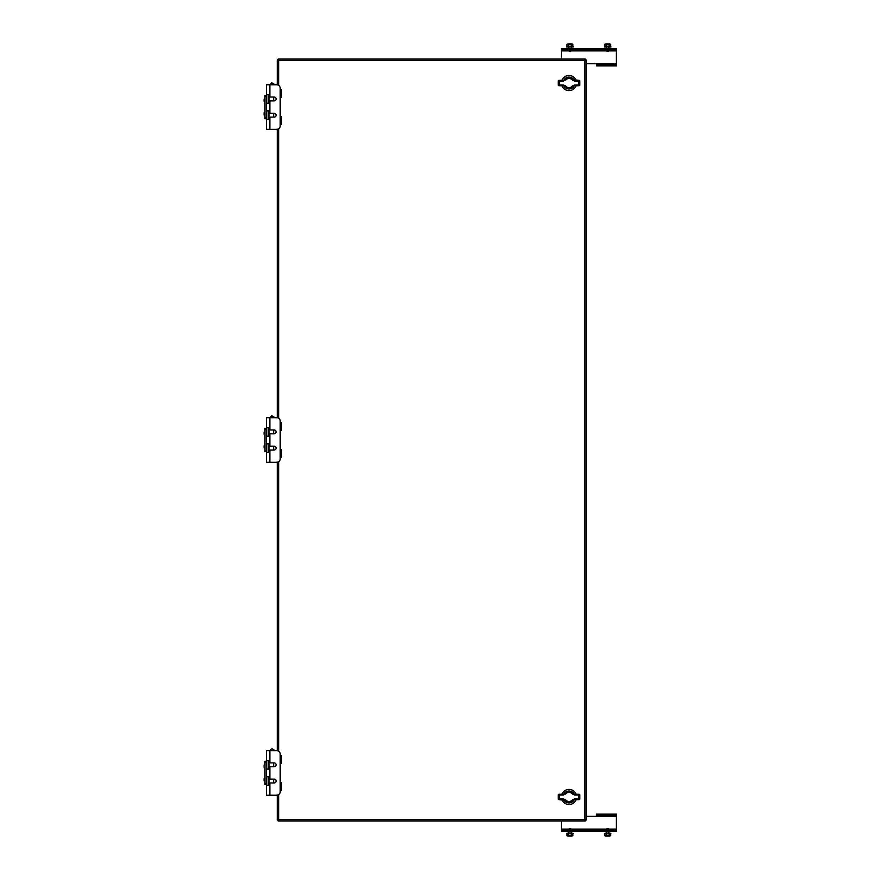 <?xml version="1.0" encoding="UTF-8"?>
<svg xmlns="http://www.w3.org/2000/svg" width="880" height="880" viewBox="0 0 880 880"><rect width="100%" height="100%" fill="white"/><g stroke="black" fill="none" stroke-linecap="round" stroke-linejoin="round"><path stroke-width="1.32" d="M578.677 85.745L574.805 85.745L578.677 85.745L578.501 84.942L574.706 84.942L572.462 85.998C570.163 88.231 567.864 88.231 565.554 85.998L563.321 84.942L559.515 84.942L559.515 81.158L563.321 81.158L565.554 80.091C567.864 77.858 570.163 77.858 572.462 80.091L574.695 81.158L574.805 80.344L579.007 80.344L573.155 79.574L574.805 80.344M565.554 85.998L564.872 86.515L563.211 85.745L564.872 86.515C567.633 89.078 570.394 89.078 573.155 86.515L574.805 85.745L574.706 84.942M559.339 85.745L559.009 85.745A0.814 0.814 0 0 1 558.206 84.942L558.206 81.158A0.814 0.814 0 0 1 559.009 80.344L559.009 80.344A0.814 0.814 0 0 0 558.206 81.158L558.206 84.942L559.515 84.942L559.339 85.745L563.211 85.745L563.321 84.942M579.821 81.158A0.814 0.814 0 0 0 579.007 80.344A0.814 0.814 0 0 1 579.821 81.158L579.821 84.942A0.814 0.814 0 0 1 579.007 85.745A0.814 0.814 0 0 0 579.821 84.942L579.821 81.158L578.501 81.158L578.677 80.344M565.554 80.091L559.339 80.344L559.515 81.158L558.206 81.158M564.872 79.574C567.622 77.011 570.383 77.011 573.155 79.574L572.462 80.091M572.462 85.998L573.155 86.515M563.321 81.158L563.211 80.344M563.75 794.189A5.951 5.951 0 0 1 574.277 794.189M574.277 799.722A5.951 5.951 0 0 1 563.75 799.722M561.946 799.656A7.568 7.568 0 0 0 576.081 799.656M576.081 794.255A7.568 7.568 0 0 0 561.946 794.255M559.339 794.255L563.211 794.255L559.339 794.255L559.515 795.058L563.321 795.058L565.554 794.002C567.864 791.769 570.163 791.769 572.462 794.002L574.695 795.058L578.501 795.058L578.501 798.842L574.706 798.842L572.462 799.909C570.163 802.142 567.864 802.142 565.554 799.909L563.321 798.842L563.211 799.656L559.009 799.656L564.872 800.426L563.211 799.656M572.462 794.002L573.155 793.485L574.805 794.255L573.155 793.485C570.383 790.922 567.622 790.922 564.872 793.485L563.211 794.255L563.321 795.058M578.677 794.255L579.007 794.255A0.814 0.814 0 0 1 579.821 795.058L579.821 798.842A0.814 0.814 0 0 1 579.007 799.656L579.007 799.656A0.814 0.814 0 0 0 579.821 798.842L579.821 795.058L578.501 795.058L578.677 794.255L574.805 794.255L574.706 795.058M558.206 798.842A0.814 0.814 0 0 0 559.009 799.656A0.814 0.814 0 0 1 558.206 798.842L558.206 795.058A0.814 0.814 0 0 1 559.009 794.255A0.814 0.814 0 0 0 558.206 795.058L558.206 798.842L559.515 798.842L559.339 799.656M572.462 799.909L578.677 799.656L578.501 798.842L579.821 798.842M573.155 800.426C570.394 802.989 567.633 802.989 564.872 800.426L565.554 799.909M565.554 794.002L564.872 793.485M574.706 798.842L574.805 799.656M280.192 116.545L281.369 116.545L281.369 124.641L280.192 124.641M280.192 97.603L281.369 97.603L281.369 89.496L280.192 89.496M273.669 117.106L273.669 113.245M273.669 100.892L273.669 97.031M270.171 84.766L271.59 82.72L270.413 84.766M275.814 129.382L278.234 129.118M265.001 95.403L266.453 95.403L265.001 95.403L265.001 118.745L266.453 118.745L265.001 118.745M265.001 112.662L264.11 112.662L264.11 114.994L265.001 114.994M264.11 112.662L264.11 114.994M265.001 99.154L264.11 99.154L264.11 101.486L265.001 101.486M264.11 99.154L264.11 101.486M268.169 94.677L268.169 103.257M268.169 110.891L268.169 119.471M269.885 103.257L266.453 103.257L266.453 84.766L276.76 84.766A3.432 3.432 0 0 1 280.192 88.198L280.192 125.95A3.432 3.432 0 0 1 276.76 129.382L269.885 129.382L269.885 117.106L274.186 117.106A1.925 1.925 0 0 0 276.111 115.181A1.925 1.925 0 0 0 274.186 113.245L269.885 113.245L269.885 100.892L274.186 100.892A1.925 1.925 0 0 0 276.111 98.967A1.925 1.925 0 0 0 274.186 97.031L269.885 97.031L269.885 84.766M266.453 103.257L266.453 129.382L269.885 129.382M266.453 119.471L269.885 119.471M266.453 110.891L269.885 110.891M266.453 94.677L269.885 94.677M280.192 782.397L281.369 782.397L281.369 790.504L280.192 790.504M280.192 763.455L281.369 763.455L281.369 755.359L280.192 755.359M273.669 782.969L273.669 779.108M273.669 766.755L273.669 762.894M270.171 750.618L271.59 748.572L270.413 750.618M275.814 795.234L278.234 794.97M265.001 761.255L266.453 761.255L265.001 761.255L265.001 784.597L266.453 784.597L265.001 784.597M265.001 778.514L264.11 778.514L264.11 780.846L265.001 780.846M264.11 778.514L264.11 780.846M265.001 765.006L264.11 765.006L264.11 767.338L265.001 767.338M264.11 765.006L264.11 767.338M268.169 760.529L268.169 769.109M268.169 776.743L268.169 785.323M269.885 769.109L266.453 769.109L266.453 750.618L276.76 750.618A3.432 3.432 0 0 1 280.192 754.05L280.192 791.802A3.432 3.432 0 0 1 276.76 795.234L269.885 795.234L269.885 782.969L274.186 782.969A1.925 1.925 0 0 0 276.111 781.033A1.925 1.925 0 0 0 274.186 779.108L269.885 779.108L269.885 766.755L274.186 766.755A1.925 1.925 0 0 0 276.111 764.819A1.925 1.925 0 0 0 274.186 762.894L269.885 762.894L269.885 750.618M266.453 769.109L266.453 795.234L269.885 795.234M266.453 785.323L269.885 785.323M266.453 776.743L269.885 776.743M266.453 760.529L269.885 760.529M280.192 449.471L281.369 449.471L281.369 457.578L280.192 457.578M280.192 430.529L281.369 430.529L281.369 422.422L280.192 422.422M273.669 450.032L273.669 446.182M273.669 433.818L273.669 429.968M270.171 417.692L271.59 415.646L270.413 417.692M275.814 462.308L278.234 462.044M266.453 428.329L265.001 428.329L265.001 451.671L266.453 451.671M265.001 445.588L264.11 445.588L264.11 447.92L265.001 447.92M264.11 445.588L264.11 447.92M265.001 432.08L264.11 432.08L264.11 434.412L265.001 434.412M264.11 432.08L264.11 434.412M268.169 427.603L268.169 436.183M268.169 443.817L268.169 452.397M269.885 436.183L266.453 436.183L266.453 417.692L276.76 417.692A3.432 3.432 0 0 1 280.192 421.124L280.192 458.876A3.432 3.432 0 0 1 276.76 462.308L269.885 462.308L269.885 450.032L274.186 450.032A1.925 1.925 0 0 0 276.111 448.107A1.925 1.925 0 0 0 274.186 446.182L269.885 446.182L269.885 433.818L274.186 433.818A1.925 1.925 0 0 0 276.111 431.893A1.925 1.925 0 0 0 274.186 429.968L269.885 429.968L269.885 417.692M266.453 436.183L266.453 462.308L269.885 462.308M266.453 452.397L269.885 452.397M266.453 443.817L269.885 443.817M266.453 427.603L269.885 427.603M581.955 49.797L581.955 48.719L561.363 48.719L561.363 49.797L616.275 49.797L616.275 50.897L609.334 50.897M616.275 49.797L616.275 48.719L599.115 48.719L599.115 49.797M581.955 48.719L599.115 48.719M578.523 48.719L578.523 49.797M561.363 59.015L561.363 49.797M616.275 64.812L612.843 64.812L612.843 65.879L616.275 65.879L616.275 50.897M612.843 64.812L596.541 64.812L596.541 63.712L586.168 63.69M612.843 65.879L596.541 65.879L596.541 64.812L596.541 65.879M608.52 51.095L606.87 51.095M569.91 51.095L569.118 51.095M570.757 51.095L569.965 51.095M606.529 48.719L606.529 47.003L604.472 47.003L606.386 46.596M607.695 47.003C603.867 47.003 603.867 47.003 607.695 47.003C611.523 47.003 611.523 47.003 607.695 47.003M608.993 46.596L610.918 47.003L608.861 47.003L608.861 48.719M610.302 44.088L610.731 46.508A7.48 7.48 0 0 1 610.918 46.596L604.472 46.596A7.48 7.48 0 0 1 604.659 46.508L604.824 44.165L604.692 46.486A6.996 3.498 -90 0 1 606.078 46.486L606.309 46.486A6.996 6.996 0 0 1 609.07 46.486L609.312 46.486A6.996 3.498 90 0 1 610.687 46.486L610.687 46.486M610.621 44.297L610.621 46.365A7.117 3.564 -90 0 0 609.224 46.365L609.125 44.165L606.254 44.165L606.287 46.365A7.117 7.117 0 0 1 609.103 46.365L609.125 44.165L606.166 44.297L606.166 46.365A7.117 3.564 90 0 0 604.758 46.365L604.692 46.486M605.616 44L609.774 44L604.824 44.165L606.254 44.165L604.758 44.297L604.758 46.365M568.766 48.719L568.766 47.003L566.709 47.003L568.634 46.596M569.943 47.003C566.104 47.003 566.104 47.003 569.943 47.003C573.771 47.003 573.771 47.003 569.943 47.003M571.241 46.596L573.166 47.003L571.109 47.003L571.109 48.719M572.55 44.088L572.891 46.376L572.891 44.297L571.461 44.297L571.461 46.365A7.117 3.564 -90 0 1 572.869 46.365L572.968 46.508A7.48 7.48 0 0 1 573.166 46.596L566.709 46.596A7.48 7.48 0 0 1 566.907 46.508L566.94 46.486A6.996 3.498 -90 0 1 568.326 46.486L568.557 46.486A6.996 6.996 0 0 1 571.318 46.486L571.549 46.486A6.996 3.498 90 0 1 572.935 46.486L572.935 46.486M572.891 44.297L567.006 44.297L566.94 46.486M567.853 44L572.022 44L567.072 44.165L566.984 46.376A7.117 3.564 90 0 1 568.414 46.365L568.502 44.165L567.072 44.165L567.006 46.365M571.373 44.165L568.502 44.165L568.535 46.365A7.117 7.117 0 0 1 571.34 46.365L571.373 44.165M595.683 830.203L595.683 831.281L616.275 831.281L616.275 830.203L561.363 830.203L561.363 829.103L568.293 829.103M561.363 830.203L561.363 831.281L578.523 831.281L578.523 830.203M595.683 831.281L578.523 831.281M599.115 831.281L599.115 830.203M586.168 816.31L596.541 816.31L596.541 815.188L616.275 815.188L616.275 814.121L616.275 830.203M561.363 820.985L561.363 829.103M616.275 814.121L612.843 814.121L612.843 815.188M596.541 814.121L596.541 815.188L596.541 814.121L612.843 814.121M608.652 828.905L609.752 830.203M606.87 828.905L608.52 828.905M570.9 828.905L572 830.203M569.965 828.905L570.757 828.905M569.118 828.905L569.91 828.905M608.861 831.281L608.861 832.997L610.918 833.404L604.472 833.404A7.48 7.48 0 0 0 604.659 833.492L604.747 835.703L610.643 835.703L610.687 833.514A6.996 3.498 90 0 1 609.312 833.514L609.07 833.514A6.996 6.996 0 0 1 606.309 833.514L606.078 833.514A6.996 3.498 -90 0 1 604.692 833.514L604.692 833.514M607.695 832.997C611.523 832.997 611.523 832.997 607.695 832.997C603.867 832.997 603.867 832.997 607.695 832.997M604.472 833.404L606.529 832.997L606.529 831.281M605.088 835.912L609.125 835.835L609.224 833.635A7.117 3.564 -90 0 0 610.621 833.635L610.687 833.514M606.111 836L609.268 836M609.774 836L605.616 836L610.566 835.835L610.621 833.635M605.616 836L604.747 835.703L604.758 833.635A7.117 3.564 90 0 0 606.166 833.635L606.254 835.835L606.287 833.635A7.117 7.117 0 0 0 609.103 833.635L609.125 835.835L610.566 835.835L610.731 833.492A7.48 7.48 0 0 0 610.918 833.404M571.109 831.281L571.109 832.997L573.166 833.404L566.709 833.404A7.48 7.48 0 0 0 566.907 833.492L566.94 833.514A6.996 3.498 -90 0 0 568.326 833.514L568.414 833.635A7.117 3.564 90 0 1 567.006 833.635L566.94 833.514M569.943 832.997C573.771 832.997 573.771 832.997 569.943 832.997C566.104 832.997 566.104 832.997 569.943 832.997M566.709 833.404L568.766 832.997L568.766 831.281M572.935 833.514L572.935 833.514A6.996 3.498 90 0 1 571.549 833.514L571.318 833.514A6.996 6.996 0 0 1 568.557 833.514L568.414 835.703L572.891 835.703L572.869 833.635A7.117 3.564 -90 0 1 571.461 833.635L571.373 835.835L572.803 835.835L572.891 833.624L572.803 835.835L567.853 836L572.022 836M568.359 836L571.516 836M567.006 835.703L571.373 835.835L571.34 833.635A7.117 7.117 0 0 1 568.535 833.635L568.502 835.835L567.072 835.835L566.984 833.624L567.325 835.912M567.853 836L567.072 835.835M563.75 80.278A5.951 5.951 0 0 1 574.277 80.278M574.277 85.811A5.951 5.951 0 0 1 563.75 85.811M561.946 85.745A7.568 7.568 0 0 0 576.081 85.745M576.081 80.344A7.568 7.568 0 0 0 561.946 80.344M278.641 794.673L278.641 819.61L584.804 819.61L584.804 820.985L278.641 820.985A1.375 1.375 0 0 1 277.266 819.61L277.266 795.311M277.266 750.662L277.266 462.385M277.266 417.725L277.266 129.459M277.266 84.799L277.266 60.39L278.641 60.39L278.641 85.327M278.641 59.015L584.804 59.015A1.375 1.375 0 0 1 586.168 60.39L586.168 819.61A1.375 1.375 0 0 1 584.804 820.985A1.375 1.375 0 0 0 586.168 819.61L584.804 819.61L584.804 60.39L278.641 60.39L278.641 59.015A1.375 1.375 0 0 0 277.266 60.39A1.375 1.375 0 0 1 278.641 59.015M559.009 85.745A0.814 0.814 0 0 1 558.206 84.942M574.706 81.158L578.501 81.158L578.501 84.942L579.821 84.942M579.007 794.255A0.814 0.814 0 0 1 579.821 795.058M563.321 798.842L559.515 798.842L559.515 795.058L558.206 795.058M268.994 119.471L268.994 110.891M268.994 103.257L268.994 94.677M265.001 96.261L266.453 96.261M265.001 117.887L266.453 117.887M268.994 785.323L268.994 776.743M268.994 769.109L268.994 760.529M265.001 762.113L266.453 762.113M265.001 783.739L266.453 783.739M268.994 452.397L268.994 443.817M268.994 436.183L268.994 427.603M265.001 429.187L266.453 429.187M265.001 450.813L266.453 450.813M602.547 49.797L602.547 48.719M595.683 49.797L595.683 48.719M575.091 48.719L575.091 49.797M564.795 48.719L564.795 49.797M606.045 50.897L571.582 50.897M568.293 50.897L561.363 50.897M612.843 48.719L612.843 49.797M616.275 63.712L596.541 63.712M599.973 65.879L599.973 64.812M605.638 49.797L609.752 49.797M567.886 49.797L572 49.797M575.091 830.203L575.091 831.281M581.955 830.203L581.955 831.281M602.547 831.281L602.547 830.203M612.843 831.281L612.843 830.203M571.582 829.103L606.045 829.103M609.334 829.103L616.275 829.103M564.795 831.281L564.795 830.203M596.541 816.288L616.275 816.288M599.973 815.188L599.973 814.121M609.884 830.06L605.638 830.203M572.132 830.06L567.886 830.203M278.641 128.81L278.641 418.253M278.641 461.747L278.641 751.19M277.266 819.61A1.375 1.375 0 0 0 278.641 820.985L278.641 819.61L277.266 819.61M586.168 60.39A1.375 1.375 0 0 0 584.804 59.015L584.804 60.39L586.168 60.39M275.121 84.766L271.59 82.72M275.121 750.618L271.59 748.572M275.121 417.692L271.59 415.646M605.495 49.94L606.727 51.095M609.884 49.94L608.652 51.095M567.743 49.94L568.975 51.095M572.132 49.94L570.9 51.095M610.566 44.165L609.774 44M572.803 44.165L572.022 44M605.495 830.06L606.727 828.905M567.743 830.06L568.975 828.905"/></g></svg>

